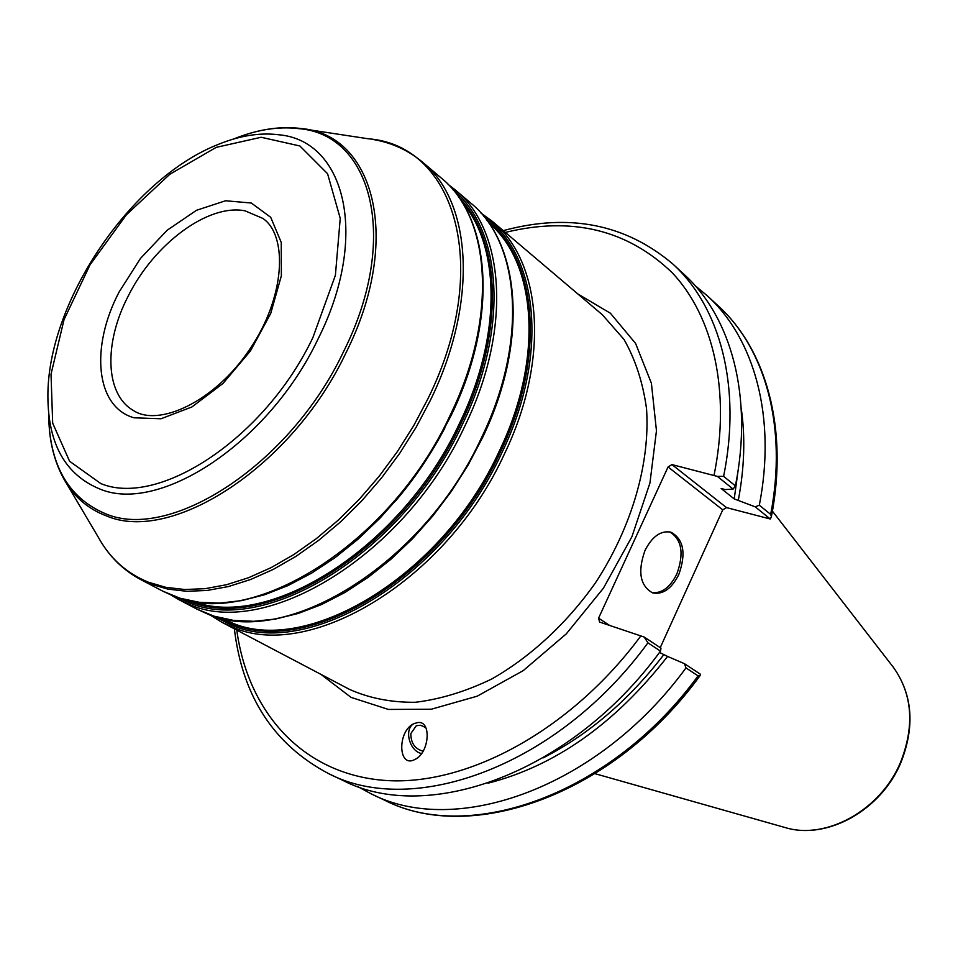 <?xml version="1.0" encoding="UTF-8"?>
<svg xmlns="http://www.w3.org/2000/svg" width="958" height="958" viewBox="0 0 958 958"><rect width="100%" height="100%" fill="white"/><g stroke="black" fill="none" stroke-linecap="round" stroke-linejoin="round"><path stroke-width="1.44" d="M234.363 628.819C242.386 696.406 273.82 744.677 328.63 773.633C413.557 817.952 558.143 766.077 647.919 642.83L644.219 637.058L599.624 622.077L598.57 618.185L668.061 466.953L722.739 509.86L726.523 507.608L671.941 464.594L668.061 466.953M671.941 464.594L717.35 476.389L723.613 476.354C741.851 386.397 719.961 306.668 672.803 263.989C625.454 223.956 568.932 212.844 503.249 230.638M417.82 722.536C431.795 720.476 429.447 752.904 414.994 759.431C397.965 768.939 397.091 731.002 413.976 723.637L417.82 722.536M423.125 751.168C414.958 749.024 410.862 743.157 410.838 733.553L416.323 725.685L420.634 725.266L425.819 727.613M421.544 753.551C409.006 751.036 403.581 728.008 414.479 723.41L414.563 723.362M717.35 476.389L733.133 489.083L725.314 489.574L721.146 488.496L734.223 498.926L755.203 506.842L770.316 519.008L726.523 507.608M722.739 509.86L660.242 647.656M771.406 516.613C788.59 428.801 766.208 349.371 718.201 305.853C765.238 348.449 787.62 426.801 770.675 514.386L771.406 516.601L770.316 519.008M770.675 514.386L759.323 505.213L755.203 506.842M759.323 505.213C776.579 417.053 754.305 338.354 707.22 295.735L695.149 285.7M488.005 783.201C555.077 766.041 614.94 723.781 667.57 656.434L684.455 663.678L700.526 674.3L699.951 675.773L698.071 675.881C611.168 794.96 469.252 844.19 384.433 800.11L370.938 793.715C455.804 837.855 598.379 787.991 685.976 667.906L698.071 675.881M609.575 625.382L598.57 618.185M647.919 642.83L660.493 651.105L660.996 648.159L644.219 637.058M667.57 656.434L659.499 652.434M733.133 489.083L735.409 485.874L723.613 476.354M735.409 485.874C753.311 396.516 731.289 317.122 684.144 274.455L672.803 263.989M328.63 773.633L342.581 780.255C427.496 824.527 571.423 773.31 660.493 651.105M684.455 663.678L685.976 667.906M357.118 786.267L370.938 793.715M651.691 592.547C661.631 593.732 670.001 587.565 676.815 574.034C684.216 553.52 681.868 539.486 669.762 531.906M678.779 574.62C671.534 588.847 662.78 594.918 652.518 592.846C640.004 585.697 637.513 571.543 645.033 550.383C652.278 536.348 660.912 530.289 670.959 532.193C683.701 539.294 686.311 553.437 678.779 574.62M543.174 757.874C588.416 734.75 628.52 700.478 663.487 655.056M738.367 500.016C744.462 467.468 745.408 436.872 741.205 408.252M734.223 498.926L738.319 468.881M134.012 417.796L161.004 418.766L191.875 406.97L222.986 383.463L250.421 350.963L270.707 313.482L281.365 275.748L281.245 242.41L270.707 217.298L251.319 203.024L225.585 200.761L196.486 210.293L167.123 230.267L140.467 258.444L119.151 291.939C90.184 346.964 95.453 406.958 134.012 417.796M128.156 296.202C154.022 244.003 208.102 203.503 245.032 210.832L262.731 218.352C287.951 235.093 285.628 296.884 249.715 349.311C214.496 402.204 158.046 427.448 133.102 410.311C104.949 393.918 103.823 342.892 128.156 296.202M100.853 483.598C158.908 507.692 265.21 438.057 312.907 337.539L335.396 275.281L340.234 218.364L327.564 173.709L299.866 145.975L261.163 137.269L216.197 147.364L169.782 174.284L126.408 214.772L90.064 264.755L64.054 319.589L51.025 374.183L52.678 423.185L69.599 461.265L100.853 483.598M320.942 674.36L350.999 697.364L388.397 709.435L431.28 709.231L477.192 696.191L523.248 670.612L566.322 633.837L603.42 588.176L631.921 536.696L649.943 483L656.458 430.729L651.404 383.26L635.573 343.419L610.402 313.23L577.842 293.95M492.196 221.274L602.402 314.799L623.957 339.371C635.382 359.382 642.914 382.493 646.53 408.695C650.29 463.049 631.909 527.128 595.481 582.811C566.693 623.514 530.564 656.889 491.813 678.959C465.78 691.508 440.285 699.28 415.317 702.286C391.199 702.513 369.249 698.202 349.454 689.365L221.537 622.077L231.177 626.52C308.081 662.744 447.015 580.74 504.662 453.457C550.359 358.567 541.653 260.923 492.196 221.274L480.844 212.916M49.313 428.861C50.978 447.53 55.756 464.103 63.623 478.557C73.467 496.376 87.669 508.794 106.254 515.823C171.458 544.288 292.358 466.666 345.97 352.843C402.827 239.763 374.434 134.168 300.776 128.504L300.07 128.408C283.724 126.516 266.575 128.276 248.625 133.701M66.449 483.335L98.434 537.45C110.038 558.454 126.719 573.387 148.466 582.236L165.866 587.338L184.798 589.517L205.072 588.679L226.411 584.751L248.541 577.722L271.138 567.615L293.867 554.526L316.391 538.6L338.366 520.062L359.406 499.154L379.2 476.198L397.402 451.553L413.748 425.591L427.951 398.744C492.807 267.522 455.23 145.4 368.531 138.802M48.607 412.694C48.942 464.091 67.862 497.753 105.392 513.692C170.189 541.893 290.262 464.69 343.563 351.598C400.085 239.249 371.991 134.288 298.824 128.647C278.431 126.193 256.612 129.677 233.369 139.09M100.087 489.119C159.591 514.075 268.887 442.692 317.852 339.395C369.776 236.77 345.395 140.299 278.61 134.755C259.917 132.432 239.847 135.629 218.388 144.359C130.516 178.799 47.014 302.441 47.9 396.828C48.163 444.189 65.563 474.964 100.087 489.119M213.73 616.078L230.159 624.436C306.656 660.385 444.799 578.728 502.172 452.116C549.748 353.562 537.881 252.816 483.718 216.268M218.855 617.551L230.219 622.916C306.321 658.589 443.614 577.363 500.663 451.493C546.443 356.58 537.139 259.031 486.999 220.472M221.621 618.245L229.704 621.874C305.602 657.416 442.5 576.357 499.417 450.835C544.12 358.088 536.348 262.504 488.676 222.783M206.233 613.395C283.041 649.548 423.101 565.962 481.802 437.087C528.301 341.012 520.11 242.602 470.725 203.048C520.817 243.344 528.804 342.018 482.449 437.818L468.139 465.001L451.505 491.179L432.872 515.895L412.539 538.731L390.852 559.316L368.207 577.315L344.976 592.451L321.565 604.534L298.333 613.419L275.641 619.024L253.822 621.311L233.201 620.341L214.041 616.174L196.618 608.965L206.233 613.395M196.618 608.965L178.583 599.492L188.199 603.899C264.911 639.992 405.773 555.257 465.241 425.232C512.326 328.307 504.519 229.345 455.206 189.876L448.009 184.319M177.925 597.564L187.133 601.756C263.438 637.561 403.486 553.185 462.678 423.855C509.428 327.66 501.92 229.405 453.17 189.983M186.906 600.091L187.181 600.199C263.091 635.741 402.288 551.784 461.145 423.22C505.022 332.773 501.226 239.68 458.87 197.36M192.714 601.301C269.366 630.891 402.755 547.006 459.864 422.538C501.884 335.827 500.327 246.218 462.163 202.306M395.367 501.19C414.634 478.605 431.148 454.152 444.919 427.855M172.117 595.433C248.733 631.466 390.289 545.689 450.464 414.646C498.064 316.954 490.616 217.514 441.351 178.116C491.37 218.304 498.591 318.02 451.158 415.425L436.525 443.075L419.58 469.719L400.612 494.915L379.967 518.206L357.993 539.222L335.072 557.64L311.601 573.159L287.975 585.589L264.564 594.762L241.727 600.606L219.813 603.097L199.12 602.271L179.936 598.199L162.513 591.026L172.117 595.433M162.513 591.026L140.73 579.578L150.31 583.961L167.758 589.086L186.738 591.29L207.06 590.463L228.447 586.547L250.625 579.506L273.281 569.399L296.058 556.299L318.643 540.36L340.653 521.799L361.741 500.866L381.571 477.874L399.809 453.182L416.179 427.172L430.393 400.288C478.713 301.554 471.755 201.467 422.586 162.189L441.351 178.116M640.926 635.789C570.645 730.966 465.78 786.853 383.93 780.351C301.818 773.753 247.763 711.495 236.794 630.101M505.345 232.423C571.687 216.197 627.31 229.633 672.205 272.731C713.399 316.499 731.026 391.463 714.045 475.264M892.856 666.636L893.539 667.522C912.387 694.263 914.77 725.757 900.664 762.005C880.953 810.001 826.455 840.178 785.416 827.64L784.339 827.329M305.566 129.246L367.704 138.694M209.539 614.665L221.537 622.077M470.725 203.048L455.206 189.876M170.752 594.894L178.583 599.492M373.883 139.629C392.253 142.886 408.479 150.406 422.586 162.189M101.608 542.839C111.487 558.646 124.528 570.896 140.73 579.578M718.201 305.853L707.22 295.735M699.951 675.785C613.575 794.781 471.108 844.884 384.433 800.11M772.411 511.141L893.539 667.522C912.603 694.682 915.082 726.308 900.963 762.4C881.348 810.109 827.137 840.262 785.416 827.64L595.11 773.705"/></g></svg>
